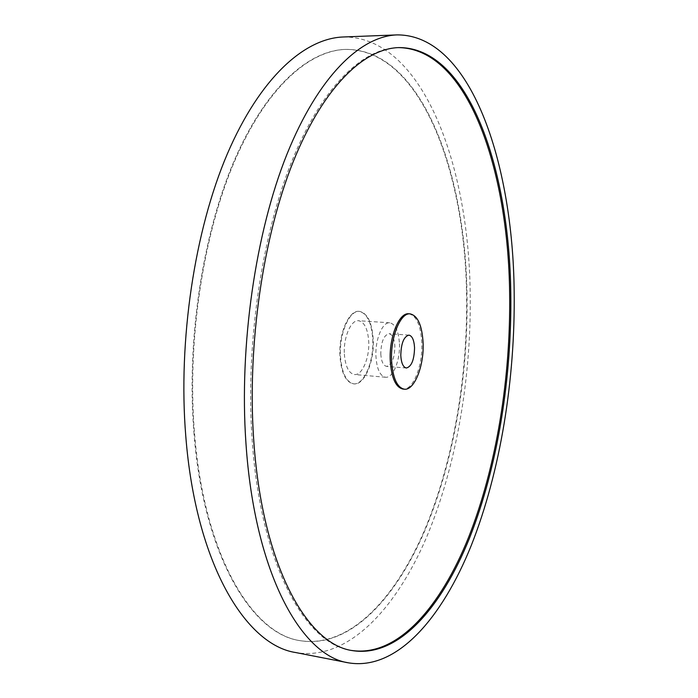 <?xml version="1.0" encoding="UTF-8"?>
<svg xmlns="http://www.w3.org/2000/svg" width="698" height="698" viewBox="0 0 698 698"><rect width="100%" height="100%" fill="white"/><g stroke="black" fill="none" stroke-linecap="round" stroke-linejoin="round"><path stroke-width="0.52" stroke-dasharray="3.49 2.62" d="M408.819 313.786C416.427 315.566 420.754 325.233 421.801 342.788C422.892 365.639 413.068 390.566 403.016 389.074M398.087 47.612L397.389 47.63C362.358 48.694 321.795 87.049 291.581 161.927C261.506 236.718 245.609 344.733 252.065 438.588C260.249 564.342 305.462 644.053 350.928 650.335L351.609 650.457M343.259 36.985C421.828 36.226 467.878 162.372 470.12 289.024C471.97 375.576 456.632 466.526 425.893 538.839C395.059 610.078 347.133 661.207 295.804 652.56M193.861 431.87C203.214 554.901 251.393 633.688 299.678 640.59C348.52 648.625 394.396 599.948 424.026 531.457C453.56 461.98 468.349 374.259 466.508 290.892C464.266 168.933 419.838 48.825 345.248 49.41C308.045 50.553 265.345 88.245 233.9 161.456C202.603 234.589 186.514 340.013 193.861 431.87M466.927 290.918C468.768 374.294 453.979 462.024 424.454 531.518C394.841 600.027 348.991 648.721 300.175 640.677C251.917 633.793 203.764 554.997 194.428 431.94C187.081 340.057 203.17 234.607 234.458 161.465C265.894 88.236 308.568 50.535 345.754 49.392C420.301 48.808 464.694 168.942 466.927 290.918M340.45 356.373C341.819 373.09 346.313 382.26 353.938 383.891C364.417 385.401 374.512 361.442 373.238 339.403C372.034 322.476 367.471 313.14 359.522 311.395C349.428 309.903 338.992 333.845 340.45 356.373M372.758 339.368C374.049 361.398 363.937 385.357 353.458 383.848C345.833 382.216 341.331 373.046 339.961 356.329C338.504 333.81 348.939 309.877 359.042 311.36C366.991 313.105 371.563 322.441 372.758 339.368M344.358 354.052C345.362 366.485 348.712 373.308 354.401 374.529C362.149 375.655 369.687 357.865 368.719 341.462C367.811 328.915 364.417 321.996 358.554 320.714C351.015 319.605 343.303 337.378 344.358 354.052M399.439 343.748C400.312 360.334 392.991 378.342 385.54 377.243C380.061 376.039 376.868 369.146 375.952 356.573C374.983 339.708 382.487 321.708 389.737 322.799C395.382 324.081 398.619 331.061 399.439 343.748M380.785 353.93C381.326 361.485 383.246 365.63 386.552 366.371C391.822 364.975 394.597 358.266 394.876 346.243C394.37 338.643 392.442 334.464 389.074 333.705C383.839 335.075 381.082 341.819 380.785 353.93M350.928 650.335L352.298 650.597M300.175 640.677L299.678 640.59M345.754 49.392L345.248 49.41M353.938 383.891L353.458 383.848M359.522 311.395L359.042 311.36M385.54 377.243L354.401 374.529M389.737 322.799L358.554 320.714M406.384 368.012L386.552 366.371M408.923 335.119L389.074 333.705M397.389 47.63L398.785 47.586"/><path stroke-width="1.05" d="M423.101 342.884C424.192 365.743 414.376 390.688 404.351 389.196C397.057 387.565 392.808 378.072 391.595 360.709C390.339 337.309 400.495 312.381 410.154 313.873C417.753 315.653 422.063 325.32 423.101 342.884M404.351 389.196L403.016 389.074C395.714 387.442 391.456 377.95 390.243 360.604C388.978 337.213 399.143 312.294 408.819 313.786L410.154 313.873M351.609 650.457C397.494 657.298 440.595 607.007 468.62 537.224C496.557 466.439 510.831 377.609 509.636 293.212C508.275 169.902 467.896 48.171 398.087 47.612M253.636 438.772C261.785 564.595 306.919 644.333 352.298 650.597C398.218 658.031 441.476 607.818 469.597 537.922C497.63 467.014 511.966 377.915 510.788 293.273C509.461 169.509 468.873 47.281 398.785 47.586C363.824 48.642 323.314 87.023 293.134 161.936C263.094 236.77 247.205 344.856 253.636 438.772M514.164 291.363C515.333 379.232 500.466 471.604 471.29 545.4C442.035 618.096 396.848 670.848 348.581 662.856C301.615 656.155 254.622 573.843 245.94 443.125C239.074 345.231 255.608 232.303 286.957 154.232C318.445 76.056 360.648 36.156 396.996 34.9C470.827 34.472 512.873 162.852 514.164 291.363M348.581 662.856L295.804 652.56C245.844 645.188 195.71 563.844 185.773 436.058C177.946 340.327 194.681 230.209 227.321 153.918C260.118 77.548 304.598 38.338 343.259 36.985L396.996 34.9M400.792 355.509C401.306 363.117 403.165 367.288 406.384 368.012C411.523 366.607 414.246 359.836 414.551 347.726C414.08 340.074 412.204 335.869 408.923 335.119C403.819 336.506 401.106 343.303 400.792 355.509"/></g></svg>
